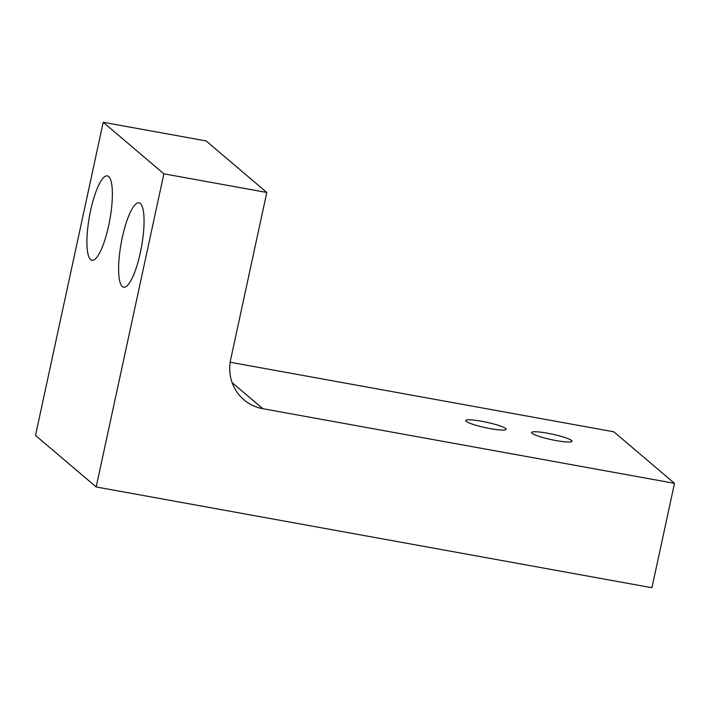 <?xml version="1.0" encoding="UTF-8"?>
<svg xmlns="http://www.w3.org/2000/svg" width="710" height="710" viewBox="0 0 710 710"><rect width="100%" height="100%" fill="white"/><g stroke="black" fill="none" stroke-linecap="round" stroke-linejoin="round"><path stroke-width="1.06" d="M122.324 237.362A42.893 10.331 100.3 0 1 138.982 202.811A42.893 10.331 100.3 0 1 140.34 252.671A42.893 10.331 100.3 0 1 123.682 287.213A42.893 10.331 100.3 0 1 122.324 237.362M90.632 210.435A42.893 10.331 100.3 0 1 107.29 175.885A42.893 10.331 100.3 0 1 108.648 225.744A42.893 10.331 100.3 0 1 91.989 260.295A42.893 10.331 100.3 0 1 90.632 210.435M481.611 421.261A20.688 2.778 12.2 0 0 465.733 420.586A20.688 2.778 12.2 0 0 490.308 428.645A20.688 2.778 12.2 0 0 506.186 429.328A20.688 2.778 12.2 0 0 481.611 421.261M547.481 433.207A20.688 2.778 12.2 0 0 531.604 432.523A20.688 2.778 12.2 0 0 556.17 440.59A20.688 2.778 12.2 0 0 572.047 441.274A20.688 2.778 12.2 0 0 547.481 433.207M674.5 483.341L262.824 408.703A43.106 41.437 -49.7 0 1 243.947 399.801A43.106 41.437 -49.7 0 1 230.688 359.491L266.8 192.472L163.877 173.817L103.207 122.271L35.5 435.425L96.169 486.962L651.931 587.729L674.5 483.341L613.83 431.804L230.182 362.242M163.877 173.817L96.169 486.962M266.8 192.472L206.122 140.935L103.207 122.271M232.108 382.61L262.824 408.703"/></g></svg>
